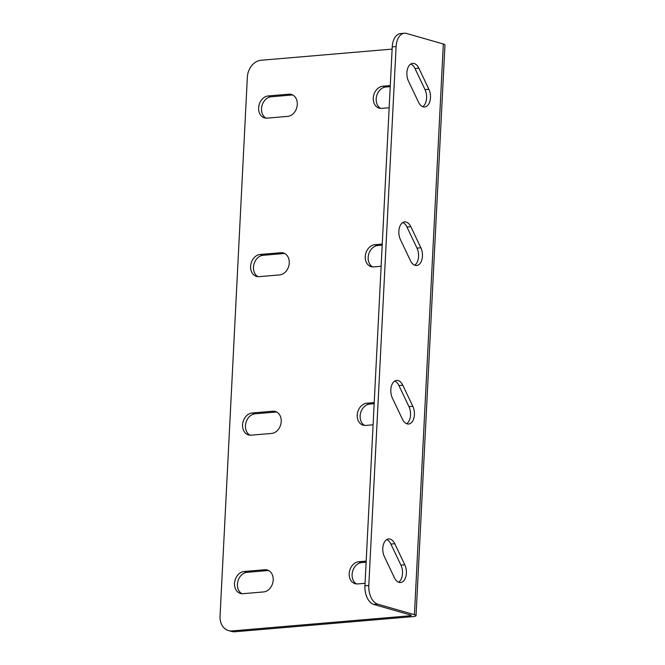 <?xml version="1.0" encoding="UTF-8"?>
<svg xmlns="http://www.w3.org/2000/svg" width="665" height="665" viewBox="0 0 665 665"><rect width="100%" height="100%" fill="white"/><g stroke="black" fill="none" stroke-linecap="round" stroke-linejoin="round"><path stroke-width="1" d="M398.859 231.229A11.288 6.75 85.1 0 0 400.446 239.641L410.48 260.713A11.288 6.75 85.1 0 0 416.623 265.493A11.288 6.75 85.1 0 0 422.017 259.184A11.288 6.75 85.1 0 0 420.854 247.771L410.82 226.699A11.288 6.75 85.1 0 0 404.677 221.919A11.288 6.75 85.1 0 0 398.859 231.229M390.829 389.74A11.288 6.75 85.1 0 0 392.416 398.16L402.45 419.233A11.288 6.75 85.1 0 0 408.593 424.012A11.288 6.75 85.1 0 0 413.987 417.703A11.288 6.75 85.1 0 0 412.824 406.29L402.791 385.218A11.288 6.75 85.1 0 0 396.648 380.438A11.288 6.75 85.1 0 0 390.829 389.74M382.799 548.259A11.288 6.75 85.1 0 0 384.387 556.68L394.42 577.752A11.288 6.75 85.1 0 0 400.563 582.532A11.288 6.75 85.1 0 0 405.958 576.223A11.288 6.75 85.1 0 0 404.794 564.809L394.761 543.729A11.288 6.75 85.1 0 0 388.618 538.958A11.288 6.75 85.1 0 0 382.799 548.259M406.889 72.709A11.288 6.75 85.1 0 0 408.476 81.122L418.509 102.202A11.288 6.75 85.1 0 0 424.652 106.982A11.288 6.75 85.1 0 0 430.047 100.664A11.288 6.75 85.1 0 0 428.883 89.26L418.85 68.179A11.288 6.75 85.1 0 0 412.707 63.399A11.288 6.75 85.1 0 0 406.889 72.709M390.28 85.561L382.874 86.192A11.288 8.828 -74 0 0 373.464 96.442A11.288 8.828 -74 0 0 379.191 108.137A11.288 8.828 -74 0 0 381.752 108.378L389.158 107.747M382.25 244.072L374.844 244.703A11.288 8.828 -74 0 0 365.434 254.961A11.288 8.828 -74 0 0 371.161 266.657A11.288 8.828 -74 0 0 373.722 266.898L381.128 266.266M268.211 95.943A11.288 8.828 -74 0 0 258.81 106.201A11.288 8.828 -74 0 0 264.537 117.896A11.288 8.828 -74 0 0 267.089 118.137L287.704 116.383A11.288 8.828 -74 0 0 297.105 106.134A11.288 8.828 -74 0 0 291.378 94.438A11.288 8.828 -74 0 0 288.826 94.189L268.211 95.943L271.112 96.782A11.288 8.828 -74 0 0 261.902 106.084A11.288 8.828 -74 0 0 266.033 118.154M260.181 254.462A11.288 8.828 -74 0 0 250.78 264.72A11.288 8.828 -74 0 0 256.507 276.416A11.288 8.828 -74 0 0 259.059 276.657L279.666 274.903A11.288 8.828 -74 0 0 289.076 264.645A11.288 8.828 -74 0 0 283.348 252.949A11.288 8.828 -74 0 0 280.796 252.708L260.181 254.462L263.082 255.294L283.697 253.54A11.288 8.828 106 0 1 284.753 253.531M232.135 630.919L235.036 631.75L412.824 616.621A8.063 1.438 -177.1 0 0 416.041 615.64A8.063 1.438 -177.1 0 0 414.428 614.684L377.67 604.136L373.805 604.46L410.563 615.009A3.225 0.574 -177.1 0 1 411.211 615.391A3.225 0.574 -177.1 0 1 409.923 615.79L232.135 630.919A16.126 12.61 -74 0 1 228.486 630.57A16.126 12.61 -74 0 1 220.049 616.164L247.355 77.207A16.126 12.61 -74 0 1 261.037 60.257L392.126 49.102M271.636 433.422L251.029 435.176A11.288 8.828 106 0 1 248.477 434.927A11.288 8.828 106 0 1 242.75 423.231A11.288 8.828 106 0 1 252.151 412.982L272.766 411.228A11.288 8.828 106 0 1 275.318 411.469A11.288 8.828 106 0 1 281.046 423.164A11.288 8.828 106 0 1 271.636 433.422M263.606 591.933L242.999 593.687A11.288 8.828 106 0 1 240.447 593.446A11.288 8.828 106 0 1 234.712 581.75A11.288 8.828 106 0 1 244.122 571.501L264.737 569.747A11.288 8.828 106 0 1 267.288 569.988A11.288 8.828 106 0 1 273.016 581.684A11.288 8.828 106 0 1 263.606 591.933M373.098 424.785L365.692 425.417A11.288 8.828 106 0 1 363.132 425.168A11.288 8.828 106 0 1 357.404 413.48A11.288 8.828 106 0 1 366.814 403.223L374.22 402.591M365.068 583.305L357.654 583.928A11.288 8.828 106 0 1 355.102 583.687A11.288 8.828 106 0 1 349.374 571.991A11.288 8.828 106 0 1 358.784 561.742L366.191 561.11M374.162 403.68L369.715 404.054A11.288 8.828 -74 0 0 360.505 413.364A11.288 8.828 -74 0 0 364.628 425.425M276.723 412.042A11.288 8.828 -74 0 0 275.667 412.059L255.052 413.813A11.288 8.828 -74 0 0 245.842 423.123A11.288 8.828 -74 0 0 249.974 435.184M390.222 86.641L385.775 87.024A11.288 8.828 -74 0 0 376.565 96.325A11.288 8.828 -74 0 0 380.696 108.395M372.658 266.914A11.288 8.828 106 0 1 368.535 254.845A11.288 8.828 106 0 1 377.745 245.535L382.192 245.161M292.783 95.012A11.288 8.828 -74 0 0 291.727 95.028L271.112 96.782M258.003 276.673A11.288 8.828 106 0 1 253.872 264.603A11.288 8.828 106 0 1 263.082 255.294M235.036 631.75A16.126 12.61 106 0 1 231.387 631.401L228.486 630.57M241.944 593.704A11.288 8.828 106 0 1 237.812 581.634A11.288 8.828 106 0 1 247.023 572.332L267.638 570.578A11.288 8.828 106 0 1 268.693 570.562M356.598 583.945A11.288 8.828 106 0 1 352.475 571.875A11.288 8.828 106 0 1 361.685 562.573L366.132 562.191M416.041 615.64L444.952 44.979A8.063 1.438 -177.1 0 0 443.339 44.023L406.581 33.474A16.126 9.643 85.1 0 0 404.411 33.25A16.126 9.643 85.1 0 0 396.107 46.55L392.242 46.874A16.126 9.643 -94.9 0 1 400.546 33.583L404.411 33.25M373.805 604.46A16.126 9.643 -94.9 0 1 364.935 585.832L368.801 585.508L396.107 46.55M368.801 585.508A16.126 9.643 85.1 0 0 377.67 604.136M364.935 585.832L392.242 46.874M402.782 222.559A11.288 6.75 -94.9 0 1 406.955 227.023L416.988 248.103A11.288 6.75 -94.9 0 1 414.652 265.185M394.752 381.078A11.288 6.75 -94.9 0 1 398.925 385.542L408.958 406.623A11.288 6.75 -94.9 0 1 406.623 423.705M386.722 539.589A11.288 6.75 -94.9 0 1 390.895 544.061L400.929 565.134A11.288 6.75 -94.9 0 1 398.593 582.216M410.812 64.04A11.288 6.75 -94.9 0 1 414.985 68.512L425.018 89.584A11.288 6.75 -94.9 0 1 422.682 106.666M409.923 615.79L409.964 614.842M414.428 614.684L443.339 44.023M414.985 68.512L418.85 68.179M425.018 89.584L428.883 89.26M390.895 544.061L394.761 543.729M400.929 565.134L404.794 564.809M398.925 385.542L402.791 385.218M408.958 406.623L412.824 406.29M406.955 227.023L410.82 226.699M416.988 248.103L420.854 247.771M280.796 252.708L283.697 253.54M291.727 95.028L288.826 94.189M374.844 244.703L377.745 245.535M385.775 87.024L382.874 86.192M252.151 412.982L255.052 413.813M272.766 411.228L275.667 412.059M247.023 572.332L244.122 571.501M267.638 570.578L264.737 569.747M366.814 403.223L369.715 404.054M361.685 562.573L358.784 561.742"/></g></svg>
